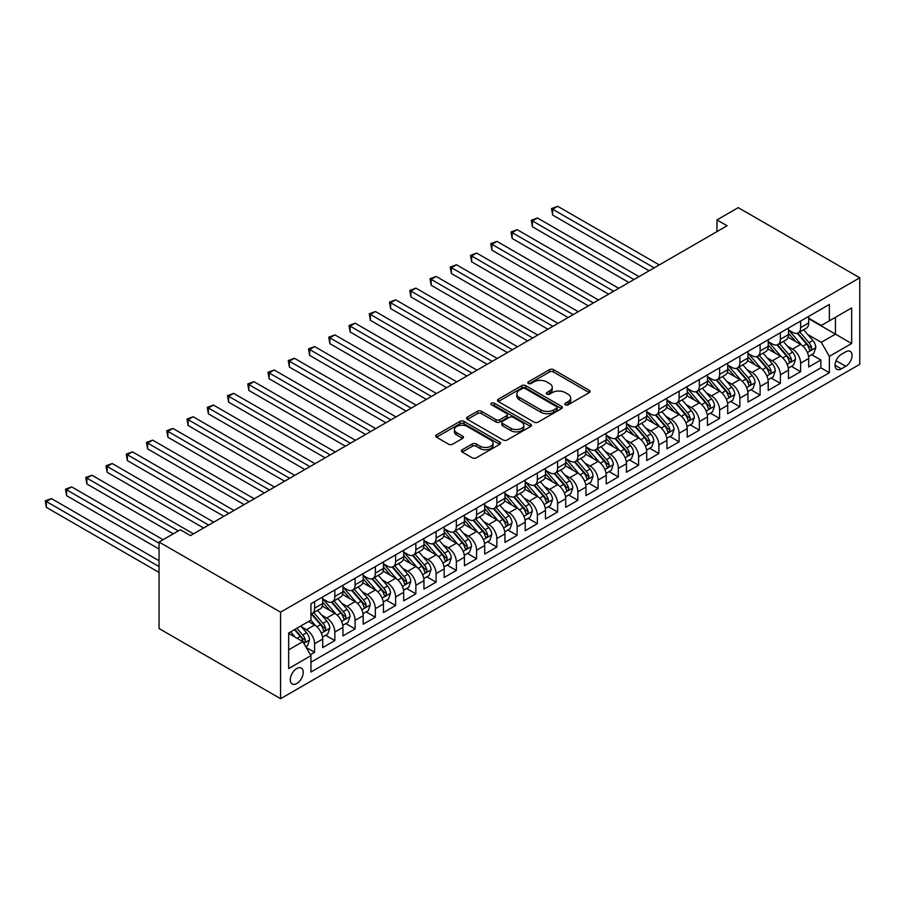 <?xml version="1.0" encoding="UTF-8"?>
<svg xmlns="http://www.w3.org/2000/svg" width="905" height="905" viewBox="0 0 905 905"><rect width="100%" height="100%" fill="white"/><g stroke="black" fill="none" stroke-linecap="round" stroke-linejoin="round"><path stroke-width="1.36" d="M565.354 404.795A1.968 1.131 0 0 0 568.136 404.795L589.257 392.612A2.806 1.618 0 0 0 590.083 391.458A2.806 1.618 0 0 0 589.257 390.315L553.475 369.659A2.806 1.618 0 0 0 549.505 369.659L528.384 381.853A1.968 1.131 0 0 0 527.807 382.657A1.968 1.131 0 0 0 528.384 383.46A1.968 1.131 0 0 0 531.167 383.46L533.893 381.876A8.993 5.192 0 0 1 546.62 381.876L549.606 383.596A8.993 5.192 0 0 1 552.242 387.272A8.993 5.192 0 0 1 549.606 390.949L546.869 392.521A1.968 1.131 0 0 0 546.292 393.324A1.968 1.131 0 0 0 546.869 394.127A1.968 1.131 0 0 0 549.652 394.127L552.389 392.555A8.993 5.192 0 0 1 565.105 392.555L568.091 394.275A8.993 5.192 0 0 1 570.727 397.94A8.993 5.192 0 0 1 568.091 401.616L565.354 403.189A1.968 1.131 0 0 0 564.777 403.992A1.968 1.131 0 0 0 565.354 404.795L565.354 403.189M296.772 683.501A9.163 5.294 120 0 0 302.756 675.424A9.163 5.294 120 0 0 301.354 668.082A9.163 5.294 120 0 0 296.772 668.535A9.163 5.294 120 0 0 290.777 676.612A9.163 5.294 120 0 0 292.191 683.954A9.163 5.294 120 0 0 296.772 683.501M462.24 449.762A2.806 1.618 0 0 0 461.414 450.905A2.806 1.618 0 0 0 462.24 452.059L472.274 457.851A2.806 1.618 0 0 0 476.256 457.851L499.707 444.31A2.806 1.618 0 0 0 500.533 443.156A2.806 1.618 0 0 0 499.707 442.013L463.926 421.357A2.806 1.618 0 0 0 459.955 421.357L436.493 434.898A2.806 1.618 0 0 0 435.678 436.04A2.806 1.618 0 0 0 436.493 437.194L448.62 444.197A2.806 1.618 0 0 0 452.602 444.197L462.636 438.393A2.806 1.618 0 0 0 463.462 437.251A2.806 1.618 0 0 0 462.636 436.108L456.629 432.635A7.523 4.344 0 0 1 454.423 429.558A7.523 4.344 0 0 1 459.061 425.554A7.523 4.344 0 0 1 467.263 426.493L490.815 440.09A7.523 4.344 0 0 1 493.021 443.156A7.523 4.344 0 0 1 488.372 447.172A7.523 4.344 0 0 1 480.182 446.233L476.256 443.959A2.806 1.618 0 0 0 472.274 443.959L462.24 449.762L462.24 452.059M859.75 277.79L738.242 207.641L716.975 219.915L727.1 225.764L190.446 535.602L180.321 529.753L159.065 542.027L280.573 612.176L859.75 277.79L859.75 364.319L280.573 698.705L280.573 612.176M534.097 422.16A2.806 1.618 0 0 0 538.068 422.16L561.53 408.619A2.806 1.618 0 0 0 562.356 407.465A2.806 1.618 0 0 0 561.53 406.322L525.748 385.666A2.806 1.618 0 0 0 521.778 385.666L498.316 399.207A2.806 1.618 0 0 0 497.49 400.349A2.806 1.618 0 0 0 498.316 401.503L534.097 422.16M492.241 405.225A1.968 1.131 0 0 1 494.243 405.508L494.243 403.166L530.624 424.162A2.806 1.618 0 0 1 531.439 425.316A2.806 1.618 0 0 1 530.624 426.459L507.162 440A2.806 1.618 0 0 1 503.191 440L467.41 419.343L477.444 413.596L477.444 411.255L467.41 417.047A2.806 1.618 0 0 0 466.584 418.201A2.806 1.618 0 0 0 467.41 419.343L467.41 417.047M477.444 413.596A2.806 1.618 0 0 1 481.426 413.596L481.426 411.255A2.806 1.618 0 0 0 477.444 411.255M481.426 411.255L495.929 419.637A2.806 1.618 0 0 0 499.911 419.637L506.562 415.791A2.806 1.618 0 0 0 507.388 414.637A2.806 1.618 0 0 0 506.562 413.495L491.46 404.773A1.968 1.131 0 0 1 490.883 403.969A1.968 1.131 0 0 1 492.094 402.917A1.968 1.131 0 0 1 494.243 403.166M310.392 654.711L314.589 652.29L306.184 647.437M301.41 626.78L306.49 629.722A11.46 6.618 60 0 1 314.589 643.749L322.689 639.077L322.689 647.607L334.839 640.593L325.63 635.276M321.66 615.095L326.739 618.025A11.46 6.618 60 0 1 334.839 632.063L342.938 627.38L342.938 635.921L355.088 628.896L345.88 623.579M341.909 603.397L346.988 606.339A11.46 6.618 60 0 1 355.088 620.366L363.188 615.694L363.188 624.224L375.349 617.21L366.129 611.893M362.158 591.712L367.238 594.642A11.46 6.618 60 0 1 375.349 608.669L383.449 603.997L383.449 612.538L395.598 605.513L386.378 600.196M382.408 580.015L387.498 582.956A11.46 6.618 60 0 1 395.598 596.983L403.698 592.3L403.698 600.841L415.848 593.827L406.628 588.51M402.657 568.329L407.748 571.259A11.46 6.618 60 0 1 415.848 585.286L423.947 580.614L423.947 589.144L436.097 582.13L426.877 576.813M422.906 556.632L427.997 559.573A11.46 6.618 60 0 1 436.097 573.6L444.197 568.917L444.197 577.458L456.346 570.444L447.138 565.127M443.167 544.946L448.247 547.876A11.46 6.618 60 0 1 456.346 561.903L464.446 557.231L464.446 565.761L476.596 558.747L467.387 553.43M463.417 533.249L468.496 536.19A11.46 6.618 60 0 1 476.596 550.217L484.695 545.534L484.695 554.075L496.845 547.061L487.637 541.733M483.666 521.552L488.745 524.493A11.46 6.618 60 0 1 496.845 538.52L504.945 533.848L504.945 542.378L517.106 535.364L507.886 530.047M503.915 509.866L509.006 512.796A11.46 6.618 60 0 1 517.106 526.834L525.205 522.151L525.205 530.692L537.355 523.678L528.135 518.35M524.165 498.169L529.255 501.11A11.46 6.618 60 0 1 537.355 515.137L545.455 510.465L545.455 518.995L557.604 511.981L548.385 506.664M544.414 486.483L549.505 489.413A11.46 6.618 60 0 1 557.604 503.452L565.704 498.768L565.704 507.309L577.854 500.295L568.645 494.967M564.675 474.786L569.754 477.727A11.46 6.618 60 0 1 577.854 491.754L585.954 487.082L585.954 495.612L598.103 488.598L588.895 483.281M584.924 463.1L590.003 466.03A11.46 6.618 60 0 1 598.103 480.069L606.203 475.385L606.203 483.926L618.353 476.901L609.144 471.584M605.174 451.403L610.253 454.344A11.46 6.618 60 0 1 618.353 468.371L626.452 463.699L626.452 472.229L638.613 465.215L629.394 459.898M625.423 439.717L630.502 442.647A11.46 6.618 60 0 1 638.613 456.674L646.713 452.002L646.713 460.543L658.863 453.518L649.643 448.201M645.672 428.02L650.763 430.961A11.46 6.618 60 0 1 658.863 444.989L666.962 440.316L666.962 448.846L679.112 441.832L669.892 436.515M665.922 416.334L671.012 419.264A11.46 6.618 60 0 1 679.112 433.291L687.212 428.619L687.212 437.149L699.361 430.135L690.142 424.818M686.171 404.637L691.262 407.578A11.46 6.618 60 0 1 699.361 421.606L707.461 416.922L707.461 425.463L719.611 418.449L710.402 413.132M706.432 392.951L711.511 395.881A11.46 6.618 60 0 1 719.611 409.908L727.711 405.236L727.711 413.766L739.86 406.752L730.652 401.435M726.681 381.254L731.76 384.195A11.46 6.618 60 0 1 739.86 398.223L747.96 393.539L747.96 402.08L760.11 395.066L750.901 389.738M746.93 369.568L752.01 372.498A11.46 6.618 60 0 1 760.11 386.526L768.221 381.853L768.221 390.383L780.37 383.369L771.15 378.052M767.18 357.871L772.27 360.801A11.46 6.618 60 0 1 780.37 374.84L788.47 370.156L788.47 378.697L800.62 371.684L800.62 363.143A11.46 6.618 -120 0 0 792.52 349.115L787.429 346.174M791.4 366.355L800.62 371.684M322.689 639.077A11.46 6.618 -120 0 0 314.589 625.038L308.515 621.531M342.938 627.38A11.46 6.618 -120 0 0 334.839 613.352L322.316 606.124M363.188 615.694A11.46 6.618 -120 0 0 355.088 601.655L342.565 594.427M383.449 603.997A11.46 6.618 -120 0 0 375.349 589.97L362.815 582.741M403.698 592.3A11.46 6.618 -120 0 0 395.598 578.272L383.075 571.044M423.947 580.614A11.46 6.618 -120 0 0 415.848 566.587L403.325 559.358M444.197 568.917A11.46 6.618 -120 0 0 436.097 554.889L423.574 547.661M464.446 557.231A11.46 6.618 -120 0 0 456.346 543.204L443.823 535.964M484.695 545.534A11.46 6.618 -120 0 0 476.596 531.506L464.073 524.278M504.945 533.848A11.46 6.618 -120 0 0 496.845 519.821L484.322 512.581M525.205 522.151A11.46 6.618 -120 0 0 517.106 508.124L504.583 500.895M545.455 510.465A11.46 6.618 -120 0 0 537.355 496.426L524.832 489.198M565.704 498.768A11.46 6.618 -120 0 0 557.604 484.741L545.082 477.512M585.954 487.082A11.46 6.618 -120 0 0 577.854 473.044L565.331 465.815M606.203 475.385A11.46 6.618 -120 0 0 598.103 461.358L585.58 454.129M626.452 463.699A11.46 6.618 -120 0 0 618.353 449.661L605.83 442.432M646.713 452.002A11.46 6.618 -120 0 0 638.613 437.975L626.079 430.746M666.962 440.316A11.46 6.618 -120 0 0 658.863 426.278L646.34 419.049M687.212 428.619A11.46 6.618 -120 0 0 679.112 414.592L666.589 407.363M707.461 416.922A11.46 6.618 -120 0 0 699.361 402.895L686.838 395.666M727.711 405.236A11.46 6.618 -120 0 0 719.611 391.209L707.088 383.969M747.96 393.539A11.46 6.618 -120 0 0 739.86 379.512L727.337 372.283M768.221 381.853A11.46 6.618 -120 0 0 760.11 367.826L747.587 360.586M788.47 370.156A11.46 6.618 -120 0 0 780.37 356.129L767.847 348.9M845.779 351.807L841.322 354.375A8.88 5.125 120 0 0 835.519 362.204A8.88 5.125 120 0 0 836.887 369.319A8.88 5.125 120 0 0 841.322 368.878L845.779 366.299A8.88 5.125 120 0 0 851.571 358.482A8.88 5.125 120 0 0 850.214 351.366A8.88 5.125 120 0 0 845.779 351.807M288.672 649.824L302.847 641.645L310.947 655.673L310.947 672.042L829.376 372.736L829.376 356.366L821.276 342.328L807.679 334.488M310.947 655.673L288.672 668.535L288.672 632.991L310.947 620.129L310.947 603.759L829.376 304.453L829.376 320.823L851.65 307.96L851.65 343.504L829.376 356.366M322.689 598.85L326.739 601.192A11.46 6.618 60 0 0 332.463 601.757L340.574 597.085A11.46 6.618 -120 0 0 342.938 591.836L342.938 585.286M342.938 587.164L346.988 589.494A11.46 6.618 60 0 0 352.724 590.071L360.824 585.388A11.46 6.618 -120 0 0 363.188 580.15L363.188 573.6M363.188 575.467L367.238 577.809A11.46 6.618 60 0 0 372.973 578.374L381.073 573.702A11.46 6.618 -120 0 0 383.449 568.453L383.449 561.903M383.449 563.781L387.498 566.111A11.46 6.618 60 0 0 393.223 566.677L401.322 562.005A11.46 6.618 -120 0 0 403.698 556.756L403.698 550.217M403.698 552.084L407.748 554.426A11.46 6.618 60 0 0 413.472 554.991L421.572 550.319A11.46 6.618 -120 0 0 423.947 545.07L423.947 538.52M423.947 540.398L427.997 542.729A11.46 6.618 60 0 0 433.721 543.294L441.821 538.622A11.46 6.618 -120 0 0 444.197 533.373L444.197 526.834M444.197 528.701L448.247 531.043A11.46 6.618 60 0 0 453.971 531.608L462.07 526.925A11.46 6.618 -120 0 0 464.446 521.687L464.446 515.137M464.446 517.004L468.496 519.346A11.46 6.618 60 0 0 474.231 519.911L482.331 515.239A11.46 6.618 -120 0 0 484.695 509.99L484.695 503.452M484.695 505.318L488.745 507.66A11.46 6.618 60 0 0 494.481 508.225L502.58 503.542A11.46 6.618 -120 0 0 504.945 498.304L504.945 491.754M504.945 493.621L509.006 495.963A11.46 6.618 60 0 0 514.73 496.528L522.83 491.856A11.46 6.618 -120 0 0 525.205 486.607L525.205 480.057M525.205 481.935L529.255 484.277A11.46 6.618 60 0 0 534.979 484.842L543.079 480.159A11.46 6.618 -120 0 0 545.455 474.921L545.455 468.371M545.455 470.238L549.505 472.58A11.46 6.618 60 0 0 555.229 473.145L563.329 468.473A11.46 6.618 -120 0 0 565.704 463.224L565.704 456.674M565.704 458.552L569.754 460.894A11.46 6.618 60 0 0 575.478 461.46L583.578 456.776A11.46 6.618 -120 0 0 585.954 451.538L585.954 444.989M585.954 446.855L590.003 449.197A11.46 6.618 60 0 0 595.728 449.762L603.839 445.09A11.46 6.618 -120 0 0 606.203 439.841L606.203 433.291M606.203 435.169L610.253 437.5A11.46 6.618 60 0 0 615.988 438.077L624.088 433.393A11.46 6.618 -120 0 0 626.452 428.156L626.452 421.606M626.452 423.472L630.502 425.814A11.46 6.618 60 0 0 636.238 426.379L644.337 421.707A11.46 6.618 -120 0 0 646.713 416.458L646.713 409.908M646.713 411.786L650.763 414.117A11.46 6.618 60 0 0 656.487 414.694L664.587 410.01A11.46 6.618 -120 0 0 666.962 404.773L666.962 398.223M666.962 400.089L671.012 402.431A11.46 6.618 60 0 0 676.736 402.997L684.836 398.324A11.46 6.618 -120 0 0 687.212 393.075L687.212 386.526M687.212 388.403L691.262 390.734A11.46 6.618 60 0 0 696.986 391.299L705.086 386.627A11.46 6.618 -120 0 0 707.461 381.378L707.461 374.84M707.461 376.706L711.511 379.048A11.46 6.618 60 0 0 717.235 379.614L725.335 374.93A11.46 6.618 -120 0 0 727.711 369.693L727.711 363.143M727.711 365.02L731.76 367.351A11.46 6.618 60 0 0 737.496 367.916L745.596 363.244A11.46 6.618 -120 0 0 747.96 357.995L747.96 351.457M747.96 353.323L752.01 355.665A11.46 6.618 60 0 0 757.745 356.231L765.845 351.547A11.46 6.618 -120 0 0 768.221 346.31L768.221 339.76M768.221 341.626L772.27 343.968A11.46 6.618 60 0 0 777.995 344.534L786.094 339.861A11.46 6.618 -120 0 0 788.47 334.612L788.47 328.074M310.947 662.222L820.869 367.826L820.869 359.986L808.719 367L808.719 358.471A11.46 6.618 -120 0 0 800.62 344.443L788.097 337.203M788.47 329.94L792.52 332.282A11.46 6.618 -120 0 0 798.244 332.848A11.46 6.618 -120 0 0 800.62 327.599L800.62 321.049M798.244 332.848L806.344 328.164A11.46 6.618 -120 0 0 808.719 322.927L808.719 316.377M314.589 601.655L314.589 608.205A11.46 6.618 60 0 1 312.214 613.454A11.46 6.618 60 0 1 310.947 613.918M312.214 613.454L320.313 608.771A11.46 6.618 -120 0 0 322.689 603.533L322.689 596.983M334.839 589.97L334.839 596.519A11.46 6.618 60 0 1 332.463 601.757M355.088 578.272L355.088 584.822A11.46 6.618 60 0 1 352.724 590.071M375.349 566.587L375.349 573.125A11.46 6.618 60 0 1 372.973 578.374M395.598 554.889L395.598 561.439A11.46 6.618 60 0 1 393.223 566.677M415.848 543.204L415.848 549.742A11.46 6.618 60 0 1 413.472 554.991M436.097 531.506L436.097 538.056A11.46 6.618 60 0 1 433.721 543.294M456.346 519.809L456.346 526.359A11.46 6.618 60 0 1 453.971 531.608M476.596 508.124L476.596 514.673A11.46 6.618 60 0 1 474.231 519.911M496.845 496.426L496.845 502.976A11.46 6.618 60 0 1 494.481 508.225M517.106 484.741L517.106 491.291A11.46 6.618 60 0 1 514.73 496.528M537.355 473.044L537.355 479.593A11.46 6.618 60 0 1 534.979 484.842M557.604 461.358L557.604 467.908A11.46 6.618 60 0 1 555.229 473.145M577.854 449.661L577.854 456.211A11.46 6.618 60 0 1 575.478 461.46M598.103 437.975L598.103 444.525A11.46 6.618 60 0 1 595.728 449.762M618.353 426.278L618.353 432.828A11.46 6.618 60 0 1 615.988 438.077M638.613 414.592L638.613 421.13A11.46 6.618 60 0 1 636.238 426.379M658.863 402.895L658.863 409.445A11.46 6.618 60 0 1 656.487 414.694M679.112 391.209L679.112 397.748A11.46 6.618 60 0 1 676.736 402.997M699.361 379.512L699.361 386.062A11.46 6.618 60 0 1 696.986 391.299M719.611 367.826L719.611 374.365A11.46 6.618 60 0 1 717.235 379.614M739.86 356.129L739.86 362.679A11.46 6.618 60 0 1 737.496 367.916M760.11 344.432L760.11 350.982A11.46 6.618 60 0 1 757.745 356.231M780.37 332.746L780.37 339.296A11.46 6.618 60 0 1 777.995 344.534M780.37 374.84L780.37 383.369M760.11 386.526L760.11 395.066M739.86 398.223L739.86 406.752M719.611 409.908L719.611 418.449M699.361 421.606L699.361 430.135M679.112 433.291L679.112 441.832M658.863 444.989L658.863 453.518M638.613 456.674L638.613 465.215M618.353 468.371L618.353 476.901M598.103 480.069L598.103 488.598M577.854 491.754L577.854 500.295M557.604 503.452L557.604 511.981M537.355 515.137L537.355 523.678M517.106 526.834L517.106 535.364M496.845 538.52L496.845 547.061M476.596 550.217L476.596 558.747M456.346 561.903L456.346 570.444M436.097 573.6L436.097 582.13M415.848 585.286L415.848 593.827M395.598 596.983L395.598 605.513M375.349 608.669L375.349 617.21M355.088 620.366L355.088 628.896M334.839 632.063L334.839 640.593M314.589 643.749L314.589 652.29M302.847 641.645L288.672 633.466M821.276 342.328L835.451 334.149L835.451 317.316L851.65 307.96M808.719 318.718L851.65 343.504M808.719 318.243L821.276 325.495L829.376 320.823M159.065 542.027L159.065 628.545L280.573 698.705M716.975 219.915L716.975 231.612M811.649 354.67L820.869 359.986M820.869 367.826L829.376 372.736M566.145 405.078L568.091 403.958A8.993 5.192 0 0 0 570.727 400.281L570.727 397.94M552.242 387.272L552.242 389.614A8.993 5.192 0 0 1 549.606 393.279L547.661 394.41M589.223 392.634L553.475 371.989A2.806 1.618 0 0 0 549.505 371.989L529.165 383.731M561.496 408.641L525.748 388.007A2.806 1.618 0 0 0 521.778 388.007L498.35 401.526M556.564 408.268A1.968 1.131 0 0 0 557.141 407.465A1.968 1.131 0 0 0 556.564 406.662L525.149 388.528A1.968 1.131 0 0 0 522.366 388.528L519.493 390.202A8.993 5.192 0 0 0 516.857 393.867A8.993 5.192 0 0 0 519.493 397.544L540.952 409.931A8.993 5.192 0 0 0 553.679 409.931L556.564 408.268L556.564 410.61A1.968 1.131 0 0 0 557.141 409.807L557.141 407.465M516.857 393.867L516.857 396.209A8.993 5.192 0 0 0 519.493 399.886L519.493 397.544M556.564 410.61L553.679 412.273A8.993 5.192 0 0 1 540.952 412.273L519.493 399.886M481.426 413.596L495.929 421.968A2.806 1.618 0 0 0 499.911 421.968L506.562 418.133A2.806 1.618 0 0 0 507.388 416.979L507.388 414.637M494.243 405.508L530.579 426.481M510.986 428.325A7.523 4.344 0 0 0 519.187 429.264A7.523 4.344 0 0 0 523.825 425.26A7.523 4.344 0 0 0 521.619 422.183L513.327 417.397A2.806 1.618 0 0 0 509.345 417.397L502.694 421.244A2.806 1.618 0 0 0 501.868 422.386A2.806 1.618 0 0 0 502.694 423.54L510.986 428.325L510.986 430.667A7.523 4.344 0 0 0 519.187 431.606A7.523 4.344 0 0 0 523.825 427.601L523.825 425.26M501.868 422.386L501.868 424.728A2.806 1.618 0 0 0 502.694 425.87L502.694 423.54M510.986 430.667L502.694 425.87M493.021 443.156L493.021 445.498A7.523 4.344 0 0 1 488.372 449.514A7.523 4.344 0 0 1 480.182 448.563L476.256 446.301A2.806 1.618 0 0 0 472.274 446.301L462.274 452.081M454.423 429.558L454.423 431.9A7.523 4.344 0 0 0 456.629 434.966L456.629 432.635M462.636 436.108L462.636 438.393L456.629 434.966M499.673 444.332L463.926 423.698A2.806 1.618 0 0 0 459.955 423.698L436.538 437.217M808.55 356.457L813.776 353.436L815.801 347.599A7.591 4.378 -120 0 0 812.848 340.472L803.595 329.759M801.74 345.178L790.766 332.474A21.912 12.647 -120 0 0 788.47 330.065M795.721 341.615L789.59 334.511A18.191 10.498 -120 0 0 788.47 333.289M659.259 264.927L557.706 206.295L552.638 209.225L552.638 215.062L649.134 270.776M797.215 333.255L806.57 344.092A7.591 4.378 60 0 1 809.274 349.319C810.416 350.846 811.231 350.382 811.706 347.916A7.591 4.378 -120 0 0 809.002 342.69L799.749 331.977M797.758 333.085L807.814 344.726A3.869 2.229 60 0 1 808.799 346.23L811.706 347.916M809.274 349.319L809.828 350.224M552.638 215.062L551.53 208.58L654.202 267.857M551.53 208.58L557.706 206.295M788.3 368.154L793.527 365.134L795.552 359.285A7.591 4.378 -120 0 0 792.599 352.158L783.345 341.445M781.49 356.875L770.517 344.16A21.912 12.647 -120 0 0 768.221 341.762M775.472 353.301L769.341 346.196A18.191 10.498 -120 0 0 768.221 344.975M639.009 276.625L537.457 217.992L532.389 220.911L532.389 226.759L628.885 282.473M776.965 344.952L786.321 355.789A7.591 4.378 60 0 1 789.024 361.016C790.167 362.543 790.981 362.068 791.456 359.613A7.591 4.378 -120 0 0 788.753 354.387L779.499 343.674M777.508 344.771L787.565 356.412A3.869 2.229 60 0 1 788.538 357.928L791.456 359.613M789.024 361.016L789.579 361.91M532.389 226.759L531.28 220.266L633.952 279.543M531.28 220.266L537.457 217.992M768.04 379.84L773.277 376.819L775.302 370.982A7.591 4.378 -120 0 0 772.35 363.855L763.096 353.142M761.241 368.561L750.268 355.857A21.912 12.647 -120 0 0 747.96 353.448M755.223 364.998L749.08 357.894A18.191 10.498 -120 0 0 747.96 356.672M618.76 288.322L517.207 229.678L512.14 232.608L512.14 238.456L608.635 294.159M756.704 356.638L766.071 367.475A7.591 4.378 60 0 1 768.775 372.702C769.917 374.229 770.721 373.765 771.207 371.299A7.591 4.378 -120 0 0 768.503 366.073L759.25 355.36M757.259 356.468L767.316 368.109A3.869 2.229 60 0 1 768.288 369.613L771.207 371.299M768.775 372.702L769.329 373.607M512.14 238.456L511.031 231.963L613.703 291.24M511.031 231.963L517.207 229.678M747.79 391.537L753.028 388.517L755.053 382.668A7.591 4.378 -120 0 0 752.1 375.541L742.847 364.828M740.991 380.258L730.018 367.554A21.912 12.647 -120 0 0 727.711 365.145M734.973 376.684L728.83 369.579A18.191 10.498 -120 0 0 727.711 368.358M598.51 300.007L496.947 241.375L491.89 244.293L491.89 250.142L588.386 305.856M736.455 368.335L745.822 379.172A7.591 4.378 60 0 1 748.525 384.399C749.668 385.926 750.471 385.451 750.958 382.996A7.591 4.378 -120 0 0 748.243 377.77L739 367.057M737.009 368.154L747.066 379.795A3.869 2.229 60 0 1 748.039 381.31L750.958 382.996M748.525 384.399L749.08 385.292M491.89 250.142L490.77 243.649L593.442 302.926M490.77 243.649L496.947 241.375M727.541 403.234L732.779 400.202L734.803 394.365A7.591 4.378 -120 0 0 731.84 387.238L722.586 376.525M720.742 391.944L709.769 379.24A21.912 12.647 -120 0 0 707.461 376.831M714.724 388.381L708.581 381.277A18.191 10.498 -120 0 0 707.461 380.055M578.261 311.705L476.697 253.061L471.641 255.991L471.641 261.839L568.136 317.542M716.206 380.021L725.561 390.858A7.591 4.378 60 0 1 728.276 396.085C729.407 397.612 730.222 397.148 730.697 394.682A7.591 4.378 -120 0 0 727.993 389.455L718.74 378.743M716.76 379.851L726.817 391.492A3.869 2.229 60 0 1 727.79 393.008L730.697 394.682M728.276 396.085L728.819 396.99M471.641 261.839L470.521 255.346L573.193 314.623M470.521 255.346L476.697 253.061M707.291 414.92L712.529 411.899L714.554 406.051A7.591 4.378 -120 0 0 711.59 398.924L702.337 388.211M700.481 403.641L689.508 390.937A21.912 12.647 -120 0 0 687.212 388.528M694.463 400.067L688.332 392.962A18.191 10.498 -120 0 0 687.212 391.741M558.012 323.39L456.448 264.758L451.391 267.676L451.391 273.525L547.887 329.239M695.956 391.718L705.312 402.555A7.591 4.378 60 0 1 708.027 407.782C709.158 409.309 709.973 408.834 710.448 406.379A7.591 4.378 -120 0 0 707.744 401.153L698.49 390.44M696.511 391.537L706.567 403.178A3.869 2.229 60 0 1 707.54 404.693L710.448 406.379M708.027 407.782L708.57 408.675M451.391 273.525L450.271 267.043L552.944 326.32M450.271 267.043L456.448 264.758M687.042 426.617L692.268 423.597L694.293 417.748A7.591 4.378 -120 0 0 691.341 410.621L682.087 399.908M680.232 415.327L669.259 402.623A21.912 12.647 -120 0 0 666.962 400.214M674.214 411.764L668.082 404.659A18.191 10.498 -120 0 0 666.962 403.438M537.751 335.088L436.199 276.455L431.131 279.374L431.131 285.222L527.626 340.925M675.707 403.404L685.062 414.241A7.591 4.378 60 0 1 687.766 419.468C688.909 420.995 689.723 420.531 690.198 418.065A7.591 4.378 -120 0 0 687.495 412.838L678.241 402.125M676.261 403.234L686.307 414.875A3.869 2.229 60 0 1 687.291 416.391L690.198 418.065M687.766 419.468L688.32 420.373M431.131 285.222L430.022 278.729L532.694 338.006M430.022 278.729L436.199 276.455M666.793 438.303L672.019 435.282L674.044 429.434A7.591 4.378 -120 0 0 671.091 422.307L661.838 411.594M659.983 427.024L649.009 414.32A21.912 12.647 -120 0 0 646.713 411.911M653.964 423.461L647.833 416.345A18.191 10.498 -120 0 0 646.713 415.124M517.502 346.773L415.949 288.141L410.881 291.059L410.881 296.908L507.377 352.622M655.458 415.101L664.813 425.938A7.591 4.378 60 0 1 667.517 431.165C668.659 432.692 669.474 432.217 669.949 429.762A7.591 4.378 -120 0 0 667.245 424.536L657.992 413.823M656.001 414.92L666.057 426.56A3.869 2.229 60 0 1 667.03 428.076L669.949 429.762M667.517 431.165L668.071 432.058M410.881 296.908L409.773 290.426L512.445 349.703M409.773 290.426L415.949 288.141M646.543 450L651.77 446.98L653.795 441.131A7.591 4.378 -120 0 0 650.842 434.004L641.588 423.291M639.733 438.71L628.76 426.006A21.912 12.647 -120 0 0 626.452 423.597M633.715 435.147L627.572 428.042A18.191 10.498 -120 0 0 626.452 426.821M497.252 358.471L395.7 299.838L390.632 302.756L390.632 308.605L487.128 364.319M635.208 426.787L644.564 437.624A7.591 4.378 60 0 1 647.267 442.85C648.41 444.378 649.213 443.914 649.7 441.448A7.591 4.378 -120 0 0 646.996 436.221L637.742 425.508M635.751 426.617L645.808 438.258A3.869 2.229 60 0 1 646.781 439.773L649.7 441.448M647.267 442.85L647.822 443.755M390.632 308.605L389.523 302.112L492.196 361.389M389.523 302.112L395.7 299.838M626.283 461.686L631.52 458.665L633.545 452.817A7.591 4.378 -120 0 0 630.593 445.69L621.339 434.977M619.484 450.407L608.511 437.703A21.912 12.647 -120 0 0 606.203 435.294M613.466 446.844L607.323 439.728A18.191 10.498 -120 0 0 606.203 438.506M477.003 370.156L375.439 311.524L370.383 314.454L370.383 320.291L466.878 376.005M614.948 438.484L624.314 449.321A7.591 4.378 60 0 1 627.018 454.548C628.161 456.075 628.964 455.611 629.45 453.145A7.591 4.378 -120 0 0 626.746 447.918L617.493 437.206M615.502 438.303L625.559 449.955A3.869 2.229 60 0 1 626.532 451.459L629.45 453.145M627.018 454.548L627.572 455.453M370.383 320.291L369.263 313.809L471.935 373.086M369.263 313.809L375.439 311.524M606.033 473.383L611.271 470.362L613.296 464.514A7.591 4.378 -120 0 0 610.332 457.387L601.09 446.674M599.234 462.093L588.261 449.389A21.912 12.647 -120 0 0 585.954 446.98M593.216 458.53L587.074 451.425A18.191 10.498 -120 0 0 585.954 450.204M456.754 381.853L355.19 323.221L350.133 326.139L350.133 331.988L446.629 387.702M594.698 450.181L604.065 461.007A7.591 4.378 60 0 1 606.769 466.245C607.911 467.761 608.714 467.297 609.201 464.831A7.591 4.378 -120 0 0 606.486 459.604L597.232 448.891M595.252 450L605.309 461.641A3.869 2.229 60 0 1 606.282 463.156L609.201 464.831M606.769 466.245L607.323 467.138M350.133 331.988L349.013 325.495L451.685 384.772M349.013 325.495L355.19 323.221M585.784 485.069L591.022 482.048L593.047 476.2A7.591 4.378 -120 0 0 590.083 469.084L580.829 458.371M578.985 473.79L568.012 461.086A21.912 12.647 -120 0 0 565.704 458.677M572.967 470.227L566.824 463.122A18.191 10.498 -120 0 0 565.704 461.901M436.504 393.539L334.94 334.907L329.884 337.837L329.884 343.674L426.379 399.388M574.449 461.867L583.804 472.704A7.591 4.378 60 0 1 586.519 477.931C587.65 479.458 588.465 478.994 588.94 476.528A7.591 4.378 -120 0 0 586.236 471.301L576.983 460.588M575.003 461.686L585.06 473.338A3.869 2.229 60 0 1 586.033 474.842L588.94 476.528M586.519 477.931L587.062 478.836M329.884 343.674L328.764 337.192L431.436 396.469M328.764 337.192L334.94 334.907M565.535 496.766L570.772 493.745L572.786 487.897A7.591 4.378 -120 0 0 569.833 480.77L560.58 470.057M558.724 485.476L547.751 472.772A21.912 12.647 -120 0 0 545.455 470.362M552.706 481.913L546.575 474.808A18.191 10.498 -120 0 0 545.455 473.587M416.255 405.236L314.691 346.604L309.623 349.522L309.623 355.371L406.119 411.085M554.199 473.564L563.555 484.39A7.591 4.378 60 0 1 566.259 489.628C567.401 491.155 568.216 490.68 568.691 488.225A7.591 4.378 -120 0 0 565.987 482.987L556.733 472.274M554.754 473.383L564.811 485.023A3.869 2.229 60 0 1 565.783 486.539L568.691 488.225M566.259 489.628L566.813 490.521M309.623 355.371L308.515 348.877L411.187 408.155M308.515 348.877L314.691 346.604M545.285 508.452L550.512 505.431L552.536 499.583A7.591 4.378 -120 0 0 549.584 492.467L540.33 481.754M538.475 497.173L527.502 484.469A21.912 12.647 -120 0 0 525.205 482.06M532.457 493.61L526.325 486.505A18.191 10.498 -120 0 0 525.205 485.284M395.994 416.922L294.442 358.29L289.374 361.219L289.374 367.057L385.869 422.771M533.95 485.25L543.305 496.087A7.591 4.378 60 0 1 546.009 501.313C547.152 502.841 547.966 502.377 548.441 499.911A7.591 4.378 -120 0 0 545.738 494.684L536.484 483.971M534.493 485.069L544.55 496.721A3.869 2.229 60 0 1 545.534 498.225L548.441 499.911M546.009 501.313L546.563 502.218M289.374 367.057L288.265 360.575L390.937 419.852M288.265 360.575L294.442 358.29M525.036 520.149L530.262 517.128L532.287 511.28A7.591 4.378 -120 0 0 529.335 504.153L520.081 493.44M518.226 508.859L507.252 496.155A21.912 12.647 -120 0 0 504.945 493.745M512.207 505.295L506.076 498.191A18.191 10.498 -120 0 0 504.945 496.969M375.745 428.619L274.192 369.987L269.124 372.905L269.124 378.754L365.62 434.468M513.701 496.947L523.056 507.784A7.591 4.378 60 0 1 525.76 513.011C526.902 514.538 527.717 514.063 528.192 511.608A7.591 4.378 -120 0 0 525.488 506.37L516.235 495.669M514.244 496.766L524.3 508.406A3.869 2.229 60 0 1 525.273 509.922L528.192 511.608M525.76 513.011L526.314 513.904M269.124 378.754L268.016 372.26L370.688 431.538M268.016 372.26L274.192 369.987M504.775 531.835L510.013 528.814L512.038 522.977A7.591 4.378 -120 0 0 509.085 515.85L499.832 505.137M497.976 520.556L487.003 507.852A21.912 12.647 -120 0 0 484.695 505.443M491.958 516.993L485.815 509.888A18.191 10.498 -120 0 0 484.695 508.667M355.495 440.305L253.943 381.672L248.875 384.602L248.875 390.451L345.371 446.154M493.44 508.633L502.807 519.47A7.591 4.378 60 0 1 505.51 524.696C506.653 526.224 507.456 525.76 507.943 523.294A7.591 4.378 -120 0 0 505.239 518.067L495.985 507.354M493.994 508.463L504.051 520.104A3.869 2.229 60 0 1 505.024 521.608L507.943 523.294M505.51 524.696L506.065 525.601M248.875 390.451L247.766 383.958L350.439 443.235M247.766 383.958L253.943 381.672M484.526 543.532L489.763 540.511L491.788 534.663A7.591 4.378 -120 0 0 488.836 527.536L479.582 516.823M477.727 532.253L466.754 519.538A21.912 12.647 -120 0 0 464.446 517.14M471.709 528.678L465.566 521.574A18.191 10.498 -120 0 0 464.446 520.352M335.246 452.002L233.682 393.37L228.626 396.288L228.626 402.137L325.121 457.851M473.191 520.33L482.557 531.167A7.591 4.378 60 0 1 485.261 536.394C486.404 537.921 487.207 537.446 487.693 534.991A7.591 4.378 -120 0 0 484.978 529.764L475.736 519.051M473.745 520.149L483.802 531.789A3.869 2.229 60 0 1 484.775 533.305L487.693 534.991M485.261 536.394L485.815 537.287M228.626 402.137L227.506 395.643L330.178 454.921M227.506 395.643L233.682 393.37M464.276 555.229L469.514 552.197L471.539 546.36A7.591 4.378 -120 0 0 468.575 539.233L459.321 528.52M457.478 543.939L446.504 531.235A21.912 12.647 -120 0 0 444.197 528.825M451.459 540.376L445.317 533.271A18.191 10.498 -120 0 0 444.197 532.05M314.997 463.699L213.433 405.055L208.376 407.985L208.376 413.834L304.872 469.537M452.941 532.016L462.297 542.853A7.591 4.378 60 0 1 465.012 548.079C466.143 549.606 466.957 549.143 467.433 546.677A7.591 4.378 -120 0 0 464.729 541.45L455.475 530.737M453.496 531.846L463.552 543.486A3.869 2.229 60 0 1 464.525 545.002L467.433 546.677M465.012 548.079L465.555 548.984M208.376 413.834L207.256 407.341L309.929 466.618M207.256 407.341L213.433 405.055M444.027 566.915L449.265 563.894L451.29 558.046A7.591 4.378 -120 0 0 448.326 550.919L439.072 540.206M437.217 555.636L426.244 542.932A21.912 12.647 -120 0 0 423.947 540.523M431.199 552.061L425.067 544.957A18.191 10.498 -120 0 0 423.947 543.735M294.747 475.385L193.184 416.752L188.127 419.671L188.127 425.52L284.623 481.234M432.692 543.713L442.047 554.55A7.591 4.378 60 0 1 444.762 559.776C445.894 561.304 446.708 560.829 447.183 558.374A7.591 4.378 -120 0 0 444.479 553.147L435.226 542.434M433.246 543.532L443.303 555.172A3.869 2.229 60 0 1 444.276 556.688L447.183 558.374M444.762 559.776L445.305 560.67M188.127 425.52L187.007 419.026L289.679 478.304M187.007 419.026L193.184 416.752M423.778 578.612L429.004 575.591L431.029 569.743A7.591 4.378 -120 0 0 428.076 562.616L418.823 551.903M416.967 567.322L405.994 554.618A21.912 12.647 -120 0 0 403.698 552.208M410.949 563.758L404.818 556.654A18.191 10.498 -120 0 0 403.698 555.432M274.486 487.082L172.934 428.438L167.866 431.368L167.866 437.217L264.362 492.92M412.442 555.399L421.798 566.236A7.591 4.378 60 0 1 424.502 571.462C425.644 572.989 426.459 572.526 426.934 570.06A7.591 4.378 -120 0 0 424.23 564.833L414.976 554.12M412.997 555.229L423.042 566.869A3.869 2.229 60 0 1 424.026 568.385L426.934 570.06M424.502 571.462L425.056 572.367M167.866 437.217L166.758 430.723L269.43 490.001M166.758 430.723L172.934 428.438M403.528 590.298L408.755 587.277L410.78 581.429A7.591 4.378 -120 0 0 407.827 574.302L398.573 563.589M396.718 579.019L385.745 566.315A21.912 12.647 -120 0 0 383.449 563.906M390.7 575.456L384.568 568.34A18.191 10.498 -120 0 0 383.449 567.118M254.237 498.768L152.685 440.135L147.617 443.054L147.617 448.903L244.112 504.617M392.193 567.096L401.548 577.933A7.591 4.378 60 0 1 404.252 583.159C405.395 584.687 406.209 584.211 406.684 581.757A7.591 4.378 -120 0 0 403.981 576.53L394.727 565.817M392.736 566.915L402.793 578.555A3.869 2.229 60 0 1 403.766 580.071L406.684 581.757M404.252 583.159L404.807 584.053M147.617 448.903L146.508 442.421L249.18 501.698M146.508 442.421L152.685 440.135M383.279 601.995L388.505 598.974L390.53 593.126A7.591 4.378 -120 0 0 387.578 585.999L378.324 575.286M376.469 590.705L365.496 578.001A21.912 12.647 -120 0 0 363.188 575.591M370.45 587.141L364.308 580.037A18.191 10.498 -120 0 0 363.188 578.815M233.988 510.465L132.435 451.833L127.367 454.751L127.367 460.6L223.863 516.303M371.944 578.781L381.299 589.619A7.591 4.378 60 0 1 384.003 594.845C385.145 596.372 385.949 595.909 386.435 593.442A7.591 4.378 -120 0 0 383.731 588.216L374.478 577.503M372.487 578.612L382.544 590.252A3.869 2.229 60 0 1 383.516 591.768L386.435 593.442M384.003 594.845L384.557 595.75M127.367 460.6L126.259 454.106L228.931 513.384M126.259 454.106L132.435 451.833M363.018 613.681L368.256 610.66L370.281 604.812A7.591 4.378 -120 0 0 367.328 597.685L358.075 586.972M356.219 602.402L345.246 589.698A21.912 12.647 -120 0 0 342.938 587.288M350.201 598.839L344.058 591.723A18.191 10.498 -120 0 0 342.938 590.501M213.738 522.151L112.175 463.518L107.118 466.437L107.118 472.286L203.614 528M351.683 590.479L361.05 601.316A7.591 4.378 60 0 1 363.753 606.542C364.896 608.07 365.699 607.606 366.186 605.14A7.591 4.378 -120 0 0 363.482 599.913L354.228 589.2M352.237 590.298L362.294 601.949A3.869 2.229 60 0 1 363.267 603.454L366.186 605.14M363.753 606.542L364.308 607.436M107.118 472.286L105.998 465.804L208.67 525.081M105.998 465.804L112.175 463.518M342.769 625.378L348.006 622.357L350.031 616.509A7.591 4.378 -120 0 0 347.068 609.382L337.825 598.669M335.97 614.088L324.997 601.384A21.912 12.647 -120 0 0 322.689 598.974M329.952 610.524L323.809 603.42A18.191 10.498 -120 0 0 322.689 602.198M193.489 533.848L91.925 475.216L86.869 478.134L86.869 483.983L173.24 533.848M331.434 602.164L340.8 613.002A7.591 4.378 60 0 1 343.504 618.228C344.647 619.755 345.45 619.292 345.936 616.825A7.591 4.378 -120 0 0 343.221 611.599L333.968 600.886M331.988 601.995L342.045 613.635A3.869 2.229 60 0 1 343.018 615.151L345.936 616.825M343.504 618.228L344.058 619.133M86.869 483.983L85.749 477.489L178.296 530.918M85.749 477.489L91.925 475.216M322.519 637.063L327.757 634.043L329.782 628.194A7.591 4.378 -120 0 0 326.818 621.068L317.565 610.355M315.721 625.785L310.868 620.174M309.702 622.221L308.91 621.305M163.115 539.697L71.676 486.901L66.619 489.831L66.619 495.669L159.065 549.041M311.184 613.861L320.54 624.699A7.591 4.378 60 0 1 323.255 629.925C324.386 631.452 325.2 630.989 325.676 628.523A7.591 4.378 -120 0 0 322.972 623.296L313.718 612.583M311.739 613.681L321.795 625.332A3.869 2.229 60 0 1 322.768 626.837L325.676 628.523M323.255 629.925L323.798 630.83M66.619 495.669L65.499 489.186L159.065 543.204M65.499 489.186L71.676 486.901M305.777 646.736L307.496 645.74L309.521 639.892A7.591 4.378 -120 0 0 306.569 632.765L300.743 626.022M295.313 637.29L290.618 631.871M289.442 633.907L288.672 633.014M159.065 560.738L51.427 498.598L46.359 501.517L46.359 507.366L159.065 572.424M294.464 629.642L300.29 636.385A7.591 4.378 60 0 1 302.994 641.622C304.137 643.138 304.951 642.674 305.426 640.22A7.591 4.378 -120 0 0 302.723 634.982L296.897 628.24M294.94 629.371L301.546 637.018A3.869 2.229 60 0 1 302.519 638.534L305.426 640.22M302.994 641.622L303.548 642.516M46.359 507.366L45.25 500.872L159.065 566.587M45.25 500.872L51.427 498.598M306.49 629.722L314.589 625.038M326.739 618.025L334.839 613.352M346.988 606.339L355.088 601.655M367.238 594.642L375.349 589.97M387.498 582.956L395.598 578.272M407.748 571.259L415.848 566.587M427.997 559.573L436.097 554.889M448.247 547.876L456.346 543.204M468.496 536.19L476.596 531.506M488.745 524.493L496.845 519.821M509.006 512.796L517.106 508.124M529.255 501.11L537.355 496.426M549.505 489.413L557.604 484.741M569.754 477.727L577.854 473.044M590.003 466.03L598.103 461.358M610.253 454.344L618.353 449.661M630.502 442.647L638.613 437.975M650.763 430.961L658.863 426.278M671.012 419.264L679.112 414.592M691.262 407.578L699.361 402.895M711.511 395.881L719.611 391.209M731.76 384.195L739.86 379.512M752.01 372.498L760.11 367.826M772.27 360.801L780.37 356.129M792.52 349.115L800.62 344.443M800.62 327.599L808.719 322.927M314.589 608.205L322.689 603.533M334.839 596.519L342.938 591.836M355.088 584.822L363.188 580.15M375.349 573.125L383.449 568.453M395.598 561.439L403.698 556.756M415.848 549.742L423.947 545.07M436.097 538.056L444.197 533.373M456.346 526.359L464.446 521.687M476.596 514.673L484.695 509.99M496.845 502.976L504.945 498.304M517.106 491.291L525.205 486.607M537.355 479.593L545.455 474.921M557.604 467.908L565.704 463.224M577.854 456.211L585.954 451.538M598.103 444.525L606.203 439.841M618.353 432.828L626.452 428.156M638.613 421.13L646.713 416.458M658.863 409.445L666.962 404.773M679.112 397.748L687.212 393.075M699.361 386.062L707.461 381.378M719.611 374.365L727.711 369.693M739.86 362.679L747.96 357.995M760.11 350.982L768.221 346.31M780.37 339.296L788.47 334.612M800.62 363.143L808.719 358.471M836.062 360.699L845.779 366.299M835.043 365.247L841.322 368.878M568.091 403.958L568.091 401.616M546.869 394.127L546.869 392.521M549.606 393.279L549.606 390.949M528.384 383.46L528.384 381.853M549.505 371.989L549.505 369.659M553.475 371.989L553.475 369.659M589.257 392.612L589.257 390.315M498.316 401.503L498.316 399.207M521.778 388.007L521.778 385.666M525.748 388.007L525.748 385.666M561.53 408.619L561.53 406.322M540.952 412.273L540.952 409.931M553.679 412.273L553.679 409.931M495.929 421.968L495.929 419.637M499.911 421.968L499.911 419.637M506.562 418.133L506.562 415.791M530.624 426.459L530.624 424.162M472.274 446.301L472.274 443.959M476.256 446.301L476.256 443.959M480.182 448.563L480.182 446.233M436.493 437.194L436.493 434.898M459.955 423.698L459.955 421.357M463.926 423.698L463.926 421.357M499.707 444.31L499.707 442.013M807.384 352.565L815.756 347.735M790.766 332.474L791.807 331.875M809.002 342.69L812.848 340.472M802.95 346.185L806.57 344.092M787.135 364.263L795.506 359.432M770.517 344.16L771.558 343.561M788.753 354.387L792.599 352.158M782.701 357.871L786.321 355.789M766.886 375.948L775.257 371.129M750.268 355.857L751.308 355.258M768.503 366.073L772.35 363.855M762.451 369.568L766.071 367.475M746.636 387.645L754.996 382.815M730.018 367.554L731.059 366.944M748.243 377.77L752.1 375.541M742.202 381.254L745.822 379.172M726.387 399.343L734.747 394.512M709.769 379.24L710.81 378.641M727.993 389.455L731.84 387.238M721.952 392.951L725.561 390.858M706.138 411.028L714.498 406.198M689.508 390.937L690.56 390.327M707.744 401.153L711.59 398.924M701.692 404.637L705.312 402.555M685.888 422.726L694.248 417.895M669.259 402.623L670.311 402.024M687.495 412.838L691.341 410.621M681.442 416.334L685.062 414.241M665.628 434.411L673.999 429.581M649.009 414.32L650.05 413.709M667.245 424.536L671.091 422.307M661.193 428.02L664.813 425.938M645.378 446.108L653.749 441.278M628.76 426.006L629.801 425.407M646.996 436.221L650.842 434.004M640.944 439.717L644.564 437.624M625.129 457.794L633.5 452.964M608.511 437.703L609.551 437.092M626.746 447.918L630.593 445.69M620.694 451.414L624.314 449.321M604.879 469.491L613.239 464.661M588.261 449.389L589.302 448.79M606.486 459.604L610.332 457.387M600.445 463.1L604.065 461.007M584.63 481.177L592.99 476.347M568.012 461.086L569.053 460.487M586.236 471.301L590.083 469.084M580.184 474.797L583.804 472.704M564.381 492.874L572.741 488.044M547.751 472.772L548.803 472.172M565.987 482.987L569.833 480.77M559.935 486.483L563.555 484.39M544.12 504.56L552.491 499.73M527.502 484.469L528.543 483.87M545.738 494.684L549.584 492.467M539.685 498.18L543.305 496.087M523.871 516.257L532.242 511.427M507.252 496.155L508.293 495.555M525.488 506.37L529.335 504.153M519.436 509.866L523.056 507.784M503.621 527.943L511.992 523.124M487.003 507.852L488.044 507.252M505.239 518.067L509.085 515.85M499.187 521.563L502.807 519.47M483.372 539.64L491.732 534.81M466.754 519.538L467.795 518.938M484.978 529.764L488.836 527.536M478.937 533.249L482.557 531.167M463.122 551.337L471.482 546.507M446.504 531.235L447.545 530.635M464.729 541.45L468.575 539.233M458.677 544.946L462.297 542.853M442.873 563.023L451.233 558.193M426.244 542.932L427.296 542.321M444.479 553.147L448.326 550.919M438.427 556.632L442.047 554.55M422.624 574.72L430.984 569.89M405.994 554.618L407.035 554.018M424.23 564.833L428.076 562.616M418.178 568.329L421.798 566.236M402.363 586.406L410.734 581.576M385.745 566.315L386.786 565.704M403.981 576.53L407.827 574.302M397.929 580.015L401.548 577.933M382.114 598.103L390.485 593.273M365.496 578.001L366.536 577.401M383.731 588.216L387.578 585.999M377.679 591.712L381.299 589.619M361.864 609.789L370.224 604.959M345.246 589.698L346.287 589.087M363.482 599.913L367.328 597.685M357.43 603.409L361.05 601.316M341.615 621.486L349.975 616.656M324.997 601.384L326.038 600.784M343.221 611.599L347.068 609.382M337.18 615.095L340.8 613.002M321.365 633.172L329.725 628.342M322.972 623.296L326.818 621.068M316.92 626.792L320.54 624.699M303.809 643.308L309.476 640.039M302.723 634.982L306.569 632.765M297.021 638.285L300.29 636.385"/></g></svg>
